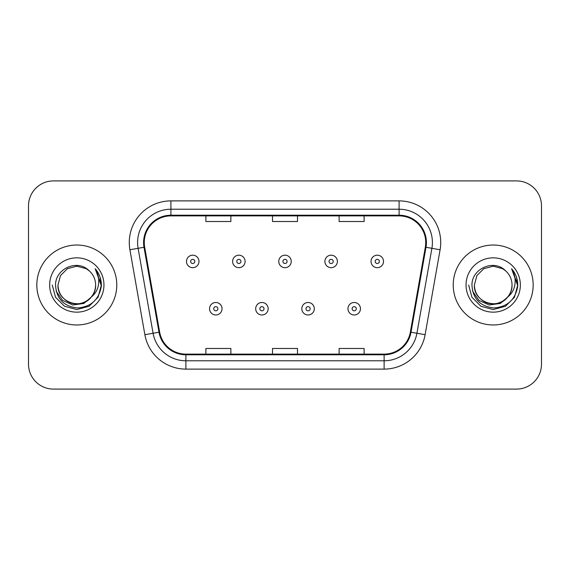 <?xml version="1.0" encoding="UTF-8"?>
<svg xmlns="http://www.w3.org/2000/svg" width="570" height="570" viewBox="0 0 570 570"><rect width="100%" height="100%" fill="white"/><g stroke="black" fill="none" stroke-linecap="round" stroke-linejoin="round"><path stroke-width="0.85" d="M36.829 285A39.971 39.971 0 0 0 76.8 324.971A39.971 39.971 0 0 0 116.779 285A39.971 39.971 0 0 0 76.8 245.029A39.971 39.971 0 0 0 36.829 285A39.971 39.971 0 0 0 76.8 324.971A39.971 39.971 0 0 0 116.779 285A39.971 39.971 0 0 0 76.8 245.029A39.971 39.971 0 0 0 36.829 285M453.221 285A39.971 39.971 0 0 0 493.2 324.971A39.971 39.971 0 0 0 533.171 285A39.971 39.971 0 0 0 493.2 245.029A39.971 39.971 0 0 0 453.221 285A39.971 39.971 0 0 0 493.2 324.971A39.971 39.971 0 0 0 533.171 285A39.971 39.971 0 0 0 493.2 245.029A39.971 39.971 0 0 0 453.221 285M144.26 242.528A26.648 26.648 0 0 1 170.907 215.88L399.093 215.88A26.648 26.648 0 0 1 425.334 247.152L410.357 332.103A26.648 26.648 0 0 1 384.116 354.12L185.884 354.12A26.648 26.648 0 0 1 159.643 332.103L144.666 247.152A26.648 26.648 0 0 1 144.26 242.528M143.59 242.528A27.317 27.317 0 0 0 144.003 247.273L158.987 332.217A27.317 27.317 0 0 0 185.884 354.789L384.116 354.789A27.317 27.317 0 0 0 411.013 332.217L425.997 247.273A27.317 27.317 0 0 0 399.093 215.211L170.907 215.211A27.317 27.317 0 0 0 143.59 242.528M129.903 249.76A41.639 41.639 0 0 1 170.907 200.889L399.093 200.889A41.639 41.639 0 0 1 440.097 249.76L425.12 334.704A41.639 41.639 0 0 1 384.116 369.111L185.884 369.111A41.639 41.639 0 0 1 144.88 334.704L129.903 249.76L138.104 248.313A33.309 33.309 0 0 1 170.907 209.219L399.093 209.219A33.309 33.309 0 0 1 431.896 248.313L416.919 333.258A33.309 33.309 0 0 1 384.116 360.781L185.884 360.781A33.309 33.309 0 0 1 153.081 333.258L138.104 248.313A33.309 33.309 0 0 1 137.598 242.528M541.5 205.884A24.98 24.98 0 0 0 516.52 180.904L53.48 180.904A24.98 24.98 0 0 0 28.5 205.884L28.5 364.116A24.98 24.98 0 0 0 53.48 389.096L516.52 389.096A24.98 24.98 0 0 0 541.5 364.116L541.5 205.884L541.5 364.116M272.51 215.88L272.51 221.516L297.49 221.516L297.49 215.88M205.884 215.88L205.884 221.516L230.871 221.516L230.871 215.88M339.129 215.88L339.129 221.516L364.116 221.516L364.116 215.88M297.49 354.12L297.49 348.484L272.51 348.484L272.51 354.12M230.871 354.12L230.871 348.484L205.884 348.484L205.884 354.12M364.116 354.12L364.116 348.484L339.129 348.484L339.129 354.12M28.5 205.884L28.5 364.116M516.52 180.904L53.48 180.904M53.48 389.096L516.52 389.096M198.973 261.43A6.249 6.249 0 0 1 192.724 267.679A6.249 6.249 0 0 1 186.483 261.43A6.249 6.249 0 0 1 192.724 255.189A6.249 6.249 0 0 1 198.973 261.43A6.249 6.249 0 0 0 192.724 255.189A6.249 6.249 0 0 0 186.483 261.43M209.546 308.733A6.249 6.249 0 0 1 215.795 302.492A6.249 6.249 0 0 1 222.043 308.733A6.249 6.249 0 0 1 215.795 314.982A6.249 6.249 0 0 1 209.546 308.733A6.249 6.249 0 0 0 215.795 314.982A6.249 6.249 0 0 0 222.043 308.733M245.107 261.43A6.249 6.249 0 0 1 238.866 267.679A6.249 6.249 0 0 1 232.617 261.43A6.249 6.249 0 0 1 238.866 255.189A6.249 6.249 0 0 1 245.107 261.43A6.249 6.249 0 0 0 238.866 255.189A6.249 6.249 0 0 0 232.617 261.43M291.249 261.43A6.249 6.249 0 0 1 285 267.679A6.249 6.249 0 0 1 278.751 261.43A6.249 6.249 0 0 1 285 255.189A6.249 6.249 0 0 1 291.249 261.43A6.249 6.249 0 0 0 285 255.189A6.249 6.249 0 0 0 278.751 261.43M337.383 261.43A6.249 6.249 0 0 1 331.134 267.679A6.249 6.249 0 0 1 324.893 261.43A6.249 6.249 0 0 1 331.134 255.189A6.249 6.249 0 0 1 337.383 261.43A6.249 6.249 0 0 0 331.134 255.189A6.249 6.249 0 0 0 324.893 261.43M383.517 261.43A6.249 6.249 0 0 1 377.276 267.679A6.249 6.249 0 0 1 371.027 261.43A6.249 6.249 0 0 1 377.276 255.189A6.249 6.249 0 0 1 383.517 261.43A6.249 6.249 0 0 0 377.276 255.189A6.249 6.249 0 0 0 371.027 261.43M255.688 308.733A6.249 6.249 0 0 1 261.929 302.492A6.249 6.249 0 0 1 268.178 308.733A6.249 6.249 0 0 1 261.929 314.982A6.249 6.249 0 0 1 255.688 308.733A6.249 6.249 0 0 0 261.929 314.982A6.249 6.249 0 0 0 268.178 308.733M301.822 308.733A6.249 6.249 0 0 1 308.071 302.492A6.249 6.249 0 0 1 314.312 308.733A6.249 6.249 0 0 1 308.071 314.982A6.249 6.249 0 0 1 301.822 308.733A6.249 6.249 0 0 0 308.071 314.982A6.249 6.249 0 0 0 314.312 308.733M347.957 308.733A6.249 6.249 0 0 1 354.205 302.492A6.249 6.249 0 0 1 360.454 308.733A6.249 6.249 0 0 1 354.205 314.982A6.249 6.249 0 0 1 347.957 308.733A6.249 6.249 0 0 0 354.205 314.982A6.249 6.249 0 0 0 360.454 308.733M95.625 285C96.273 298.922 79.123 308.819 67.388 301.302C61.368 297.533 58.233 292.096 57.976 285L60.498 275.588L67.388 268.698L76.8 266.176L86.213 268.698L89.134 270.779C77.584 258.666 55.34 268.641 55.546 285C56.394 298.744 63.683 306.396 77.406 307.95C90.922 306.974 98.888 299.791 101.31 286.411L101.353 285C101.282 278.823 99.23 273.401 95.19 268.734C98.261 273.771 99.344 279.193 98.439 285C97.555 289.938 95.154 293.97 91.228 297.098A18.824 18.824 0 0 0 95.625 285C95.375 292.096 92.233 297.533 86.213 301.302C74.478 308.819 57.335 298.922 57.976 285C58.233 292.096 61.368 297.533 67.388 301.302C79.123 308.819 96.273 298.922 95.625 285A18.824 18.824 0 0 0 89.134 270.779M91.228 297.098C81.232 310.6 56.993 301.965 57.976 285M92.425 296.087L83.925 303.44L72.789 304.993L62.536 300.354L56.131 291.106M49.647 285A27.153 27.153 0 0 0 76.8 312.153A27.153 27.153 0 0 0 103.954 285A27.153 27.153 0 0 0 76.8 257.847A27.153 27.153 0 0 0 49.647 285M95.19 268.734L101.339 285.713L100.199 277.562L101.339 285.713L100.199 277.562L101.339 285.713L95.375 268.94L101.339 285.713L95.375 268.94L101.353 285L98.061 297.276L89.077 306.261L76.8 309.553L64.524 306.261L55.539 297.276L52.248 285M95.375 268.94L101.339 285.727M512.024 285C512.665 298.922 495.522 308.819 483.788 301.302C477.767 297.533 474.625 292.096 474.375 285L476.898 275.588L483.788 268.698L493.2 266.176L502.612 268.698L505.533 270.779C493.976 258.666 471.732 268.641 471.946 285C472.794 298.744 480.075 306.396 493.805 307.95C507.321 306.974 515.287 299.791 517.71 286.411L517.752 285C517.681 278.823 515.622 273.401 511.582 268.734C514.66 273.771 515.736 279.193 514.831 285C513.955 289.938 511.554 293.97 507.628 297.098A18.824 18.824 0 0 0 512.024 285C511.767 292.096 508.632 297.533 502.612 301.302C490.877 308.819 473.727 298.922 474.375 285C474.625 292.096 477.767 297.533 483.788 301.302C495.522 308.819 512.665 298.922 512.024 285A18.824 18.824 0 0 0 505.533 270.779M507.628 297.098C497.631 310.6 473.392 301.965 474.375 285M508.825 296.087L500.325 303.44L489.188 304.993L478.935 300.354L472.53 291.106M466.046 285A27.153 27.153 0 0 0 493.2 312.153A27.153 27.153 0 0 0 520.353 285A27.153 27.153 0 0 0 493.2 257.847A27.153 27.153 0 0 0 466.046 285M511.582 268.734L517.738 285.713L516.598 277.562L517.738 285.713L516.598 277.562L517.738 285.713L511.767 268.94L517.738 285.713L511.767 268.94L517.752 285L514.461 297.276L505.476 306.261L493.2 309.553L480.923 306.261L471.939 297.276L468.647 285M511.767 268.94L517.738 285.727M399.093 200.889L399.093 215.211M138.104 248.313L144.003 247.273M185.884 369.111L185.884 354.789M384.116 354.789L384.116 369.111M411.013 332.217L425.12 334.704M144.88 334.704L158.987 332.217M425.997 247.273L440.097 249.76M170.907 200.889L170.907 215.211M190.644 261.43A2.08 2.08 0 0 0 192.724 263.511A2.08 2.08 0 0 0 194.812 261.43A2.08 2.08 0 0 0 192.724 259.35A2.08 2.08 0 0 0 190.644 261.43M217.875 308.733A2.08 2.08 0 0 0 215.795 306.653A2.08 2.08 0 0 0 213.714 308.733A2.08 2.08 0 0 0 215.795 310.814A2.08 2.08 0 0 0 217.875 308.733M236.778 261.43A2.08 2.08 0 0 0 238.866 263.511A2.08 2.08 0 0 0 240.946 261.43A2.08 2.08 0 0 0 238.866 259.35A2.08 2.08 0 0 0 236.778 261.43M282.919 261.43A2.08 2.08 0 0 0 285 263.511A2.08 2.08 0 0 0 287.081 261.43A2.08 2.08 0 0 0 285 259.35A2.08 2.08 0 0 0 282.919 261.43M329.054 261.43A2.08 2.08 0 0 0 331.134 263.511A2.08 2.08 0 0 0 333.222 261.43A2.08 2.08 0 0 0 331.134 259.35A2.08 2.08 0 0 0 329.054 261.43M375.188 261.43A2.08 2.08 0 0 0 377.276 263.511A2.08 2.08 0 0 0 379.356 261.43A2.08 2.08 0 0 0 377.276 259.35A2.08 2.08 0 0 0 375.188 261.43M264.017 308.733A2.08 2.08 0 0 0 261.929 306.653A2.08 2.08 0 0 0 259.849 308.733A2.08 2.08 0 0 0 261.929 310.814A2.08 2.08 0 0 0 264.017 308.733M310.151 308.733A2.08 2.08 0 0 0 308.071 306.653A2.08 2.08 0 0 0 305.983 308.733A2.08 2.08 0 0 0 308.071 310.814A2.08 2.08 0 0 0 310.151 308.733M356.286 308.733A2.08 2.08 0 0 0 354.205 306.653A2.08 2.08 0 0 0 352.125 308.733A2.08 2.08 0 0 0 354.205 310.814A2.08 2.08 0 0 0 356.286 308.733"/></g></svg>
